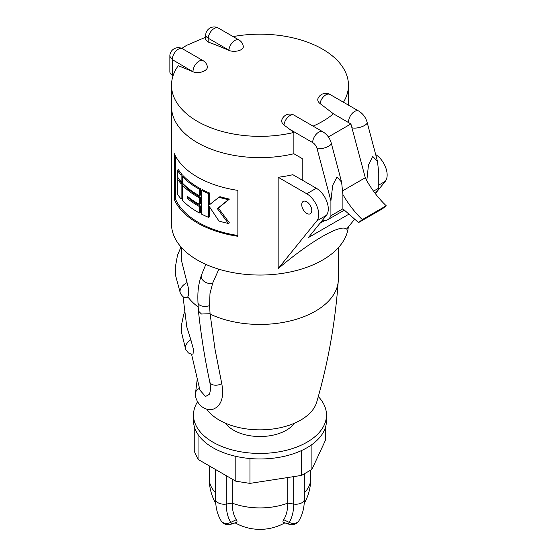 <?xml version="1.0" encoding="UTF-8"?>
<svg xmlns="http://www.w3.org/2000/svg" width="557" height="557" viewBox="0 0 557 557"><rect width="100%" height="100%" fill="white"/><g stroke="black" fill="none" stroke-linecap="round" stroke-linejoin="round"><path stroke-width="0.84" d="M348.313 226.991A88.479 51.084 0 0 1 291.408 271.719A88.479 51.084 0 0 1 197.422 260.084A88.479 51.084 0 0 1 171.507 223.963L171.507 106.547A88.479 51.084 0 0 0 197.422 142.669A88.479 51.084 180 0 1 171.507 106.547L171.507 85.263A88.479 51.084 0 0 1 178.254 65.705A506.41 292.376 60 0 1 192.994 71.79A8.48 4.512 -8.2 0 0 194.832 72.354A8.48 4.512 -8.2 0 0 203.528 71.338A8.48 4.512 -8.2 0 0 207.364 66.729A8.48 8.48 0 0 0 203.235 60.748A8.48 4.895 120 0 0 198.995 61.166A8.48 4.895 120 0 0 192.994 71.554A8.48 4.895 -60 0 0 193 71.79A503.876 290.914 -60 0 1 193 71.79L172.301 59.606A8.48 4.895 120 0 1 172.329 58.896A8.439 4.874 180 0 1 169.857 55.449A8.439 4.874 180 0 1 169.878 55.108A8.48 8.48 0 0 1 182.536 48.8A8.48 4.895 120 0 0 178.296 49.218A8.48 4.895 120 0 0 172.329 58.896M181.784 48.41L186.658 45.326L205.714 37.187M342.896 194.525L341.608 182.132L336.985 176.994L332.696 185.307L330.914 200.812L330.914 215.747L342.896 208.833L342.896 194.525A67.675 39.074 -120 0 0 362.322 219.576L358.555 222.563L342.896 208.833M358.555 222.563L382.457 208.764L386.231 205.777A67.675 39.074 -120 0 1 366.805 180.726L368.456 165.109L372.689 156.378L377.5 161.412L378.767 173.185L378.767 188.12L373.517 191.155M172.301 75.223A8.439 4.874 180 0 1 169.857 71.797L169.857 55.449M283.966 125.026A8.459 4.881 -60 0 1 283.973 124.949A8.306 5.626 -175.4 0 1 281.926 119.671A8.459 8.459 0 0 1 294.124 115.195A8.459 4.881 -60 0 0 289.898 115.612A8.459 4.881 -60 0 0 283.973 124.949A503.006 290.413 120 0 0 283.91 124.991A506.41 292.376 60 0 1 289.842 129.391A506.41 292.376 -120 0 1 293.873 132.455L293.873 153.739A88.479 51.084 180 0 1 197.422 142.669A88.479 51.084 0 0 0 293.873 153.739L302.214 158.557L302.214 180.106M228.391 50.158A507.26 292.871 -120 0 0 208.186 42.026L205.714 39.568L205.714 34.75A8.439 4.874 0 0 0 208.186 38.196L228.885 50.144A0.849 0.487 -120 0 0 228.391 50.158A8.48 4.024 -3.2 0 0 237.902 50.889A8.48 4.024 -3.2 0 0 243.305 46.76A8.48 8.48 0 0 0 239.092 40.041A8.48 4.895 -60 0 0 234.852 40.466A8.48 4.895 -60 0 0 228.885 50.144M208.186 42.026L208.186 38.196A8.48 4.895 120 0 1 214.153 28.518A8.48 4.895 120 0 1 218.393 28.094A8.48 8.48 0 0 0 205.735 34.402A8.439 4.874 0 0 0 205.714 34.75M319.983 103.477A8.306 5.145 -170.5 0 1 318.033 98.408A8.459 8.459 0 0 1 330.016 94.474A8.459 4.881 120 0 0 325.782 94.892A8.459 4.881 120 0 0 319.983 103.477L333.392 113.788A88.479 51.084 180 0 1 322.552 121.384A88.479 51.084 180 0 1 313.076 126.133M342.799 190.71L365.288 177.732L350.903 123.939L333.392 113.788M330.914 215.747A20.978 12.115 60 0 1 327.537 219.82A20.978 12.115 60 0 1 322.085 220.669M374.61 192.645L375.39 192.193A20.978 12.115 -120 0 0 378.767 188.12M343.446 102.23A88.479 51.084 0 0 0 348.466 85.263A88.479 51.084 0 0 0 233.111 36.595M171.507 85.263A88.479 51.084 0 0 0 197.422 121.384A88.479 51.084 0 0 0 293.873 132.455M350.903 123.939L328.379 136.945M173.067 75.703L172.301 75.258L172.301 59.606M366.805 180.726L365.288 177.732M386.231 205.777L362.322 219.576M190.849 339.763L193.439 349.274L193.056 353.897C192.374 354.426 190.821 354.12 188.426 352.957L185.746 349.622A11.843 7.304 156.6 0 1 185.739 349.601A11.843 7.304 156.6 0 1 190.849 339.763L186.783 326.896L183.03 296.637M187.82 296.804L187.02 297.515C184.304 297.083 184.276 298.949 180.412 293.442A11.843 7.262 -24.1 0 1 180.405 293.421A11.843 7.262 -24.1 0 1 187.041 282.573C188.948 289.118 189.213 293.859 187.82 296.804A78.328 45.221 180 0 0 198.222 307.025M198.452 311.071L197.979 302.743A7.575 4.073 -3.2 0 0 201.989 306.065A7.575 4.073 -3.2 0 0 209.578 305.612L210.073 313.709L201.46 314.023L198.452 311.071C201.07 335.502 204.851 359.112 209.787 381.914L210.379 385.799C210.866 387.317 210.086 394.029 208.972 394.579L205.519 396.487L199.914 390.109L191.524 354.071M187.041 282.573L181.659 261.296M209.578 305.612L209.975 293.657L212.69 283.081L218.859 269.191M199.455 388.389A7.575 6.155 170.2 0 0 195.291 395.052C196.524 403.533 203.939 411.553 213.484 409.061L216.569 407.466C222.152 402.899 223.879 394.92 221.742 383.536L215.051 349.434L210.073 313.709M338.315 247.719L338.315 279.217A78.328 45.221 180 0 1 338.252 281.062A78.328 45.221 180 0 1 291.903 320.519A78.328 45.221 180 0 1 210.093 314.078M338.252 281.062C335.272 322.587 328.094 362.941 316.717 402.119A57.524 33.211 180 0 1 277.518 428.263A57.524 33.211 180 0 1 219.312 420.117A57.524 33.211 180 0 1 206.696 409.137M225.592 423.25A37.222 21.486 0 0 0 265.912 436.256A37.222 21.486 0 0 0 294.381 423.25M197.658 401.653A66.499 38.391 0 0 0 193.488 415.042A66.499 38.391 0 0 0 212.962 442.188A66.499 38.391 0 0 0 285.435 450.516A66.499 38.391 0 0 0 326.493 415.042A66.499 38.391 0 0 0 318.298 396.577M193.488 415.042L193.488 420.57A66.499 38.391 0 0 0 194.247 426.356A66.499 38.391 0 0 0 198.041 434.53A66.499 38.391 0 0 0 212.962 447.717A66.499 38.391 0 0 0 235.806 456.329A66.499 38.391 0 0 0 249.954 458.522A66.499 38.391 0 0 0 301.546 450.543A66.499 38.391 0 0 0 311.906 444.563A66.499 38.391 0 0 0 326.493 420.57L326.493 415.042M198.041 434.53L198.041 459.393L194.247 451.226L194.247 426.356M249.954 458.522L249.954 483.385L235.806 481.199L198.041 459.393M235.806 481.199L235.806 456.329M311.906 444.563L311.906 469.426L301.546 475.406L249.954 483.385M301.546 475.406L301.546 450.543M311.906 469.426L325.727 439.64L325.727 426.356M215.643 469.558L215.643 499.33A8.459 4.881 0 0 0 226.288 504.05L232.206 503.131L232.206 479.117M215.643 499.33C215.601 507.497 217.404 514.626 221.045 520.711A8.459 8.459 0 0 0 230.967 524.262L236.53 522.362A10.388 2.513 -139.9 0 0 236.252 519.702A49.677 28.686 120 0 1 232.206 503.131A50.757 29.305 0 0 0 287.774 503.131L287.774 477.537M293.685 476.618L293.685 504.05L287.774 503.131A49.677 28.686 60 0 1 283.722 519.702A10.388 2.513 139.9 0 0 283.443 522.362L289.006 524.262A8.459 8.459 0 0 0 298.935 520.711A8.459 6.6 31.8 0 1 289.208 522.382A7.325 1.768 139.9 0 0 289.006 524.262M230.967 524.262A7.325 1.768 -139.9 0 0 230.765 522.382L236.252 519.702M197.422 222.953A88.479 51.084 180 0 1 174.32 199.601L174.32 153.69A88.479 51.084 180 0 0 197.422 177.042A88.479 51.084 180 0 0 237.86 190.383L237.86 236.286A88.479 51.084 180 0 1 197.422 222.953M237.86 235.479A87.129 50.304 180 0 1 175.629 199.406L174.32 199.601M181.095 181.596L182.097 181.011L182.097 174.522A87.129 50.304 180 0 1 178.393 169.62L177.342 170.226L177.342 176.715A88.479 51.084 180 0 0 181.095 181.596L181.095 175.107A88.479 51.084 180 0 1 177.342 170.226M181.095 198.891L182.097 198.313L182.097 183.176A87.129 50.304 180 0 1 178.393 178.268L177.342 178.881L177.342 194.017A88.479 51.084 180 0 0 181.095 198.891L181.095 183.754A88.479 51.084 180 0 1 177.342 178.881M199.392 204.342L200.346 203.785L200.346 197.303A87.129 50.304 180 0 1 183.323 184.527L182.327 185.105L182.327 200.242A88.479 51.084 180 0 0 199.392 212.99L199.392 206.501A88.479 51.084 180 0 1 187.18 198.306L187.18 196.141A88.479 51.084 180 0 0 199.392 204.342L199.392 197.853A88.479 51.084 180 0 1 182.327 185.105M199.392 212.99L200.346 212.44L200.346 205.951A87.129 50.304 180 0 1 188.148 197.742L188.148 196.941M199.392 195.688L200.346 195.138L200.346 188.649A87.129 50.304 180 0 1 183.323 175.88L182.327 176.458L182.327 182.947A88.479 51.084 180 0 0 199.392 195.688L199.392 189.206A88.479 51.084 180 0 1 182.327 176.458M218.964 197.241L219.966 196.663A87.129 50.304 180 0 0 229.428 199.086L218.351 208.06L229.428 222.877L228.384 223.482L217.355 208.638L228.384 199.691A88.479 51.084 180 0 1 218.964 197.241L208.847 205.255A88.479 51.084 180 0 1 208.597 205.15L208.597 193.564A88.479 51.084 180 0 1 201.349 190.236L201.349 214.02A88.479 51.084 180 0 0 208.597 217.348L209.564 216.791L209.564 207.009M209.648 204.628A87.129 50.304 180 0 1 209.564 204.593L209.564 193A87.129 50.304 180 0 1 202.302 189.679L201.349 190.236M175.629 156.329L175.629 199.406M208.597 217.348L208.597 205.763A88.479 51.084 180 0 0 208.847 205.867L218.964 221.025A88.479 51.084 180 0 0 228.384 223.482M209.564 193L208.597 193.564M209.564 204.593L208.597 205.15M229.428 199.086L228.384 199.691M218.351 208.06L217.355 208.638M200.346 188.649L199.392 189.206M200.346 197.303L199.392 197.853M188.148 197.742L187.18 198.306M200.346 205.951L199.392 206.501M182.097 183.176L181.095 183.754M182.097 174.522L181.095 175.107M348.954 214.146L308.425 237.547L326.423 215.315A16.919 9.768 60 0 0 326.82 201.481A16.919 9.768 60 0 0 316.334 188.252L292.85 174.696A88.479 51.084 180 0 1 278.159 177.265L278.159 268.634C310.451 241.167 341.114 223.468 346.586 229.129L354.663 219.152M375.683 154.567A16.919 9.768 60 0 1 385.792 167.817A16.919 9.768 60 0 1 385.277 181.331L375.341 193.606M306.761 213.394A7.109 4.101 -120 0 0 310.312 213.749A7.109 4.101 -120 0 0 311.405 208.053A7.109 4.101 -120 0 0 306.761 201.787A7.109 4.101 -120 0 0 303.21 201.439A7.109 4.101 -120 0 0 302.124 207.134A7.109 4.101 -120 0 0 306.761 213.394M278.159 177.265L306.761 193.78A16.919 9.768 60 0 1 317.253 207.002A16.919 9.768 60 0 1 316.849 220.837L278.159 268.634M324.237 220.788L320.024 223.218M322.886 131.8C327.077 134.418 329.869 138.185 331.262 143.1A8.459 2.931 -14.8 0 1 326.458 147.243A8.459 2.931 -14.8 0 1 317.1 148.726A6.663 3.843 60 0 0 312.672 142.578A8.459 4.881 -60 0 1 318.653 132.218A8.459 4.881 -60 0 1 322.886 131.8L294.124 115.195M330.016 94.474L358.771 111.08A8.459 4.881 120 0 0 354.544 111.497A8.459 4.881 120 0 0 348.598 122.568M358.771 111.08C362.969 113.698 365.761 117.464 367.147 122.38A8.459 2.931 165.2 0 1 361.625 126.794A8.459 2.931 165.2 0 1 352.045 127.776M317.1 148.726L330.914 200.812M312.672 142.578L289.842 129.391M197.979 302.743C197.575 292.286 198.055 285.198 201.543 274.817A7.575 5.514 22 0 0 204.259 281.508A7.575 5.514 22 0 0 212.69 283.081M209.787 381.914A7.575 4.748 -12.2 0 0 221.742 383.536M304.338 492.861A50.757 29.305 0 0 0 310.743 478.609L310.743 470.094M209.23 465.854L209.23 478.609A50.757 29.305 0 0 0 215.643 492.861M221.045 520.711A8.459 6.6 -31.8 0 0 230.765 522.382A54.983 31.742 120 0 1 226.288 504.05L226.288 475.706M283.722 519.702L289.208 522.382A54.983 31.742 60 0 0 293.685 504.05A8.459 4.881 0 0 0 304.338 499.33L304.338 473.798M378.767 185.091L385.277 181.331M326.423 215.315L316.849 220.837M316.334 188.252L306.761 193.78M182.536 48.8L203.235 60.748M218.393 28.094L239.092 40.041M327.537 219.82L344.358 210.107M348.466 105.127L348.466 85.263M367.147 122.38L377.5 161.412M331.262 143.1L341.608 182.132M184.715 311.85L183.58 314.914L181.505 324.919L181.401 331.979L185.739 349.601M180.405 293.421L175.434 274.956L175.288 267.409L177.488 255.266L180.997 246.974M205.86 264.373L201.543 274.817M195.291 395.052L197.185 379.498M304.164 503.591A50.757 50.757 0 0 0 310.743 478.609M209.23 478.609A50.757 50.757 0 0 0 215.81 503.591M235.11 522.849A50.757 50.757 0 0 0 284.864 522.849M304.338 499.33C304.373 507.497 302.576 514.626 298.935 520.711M181.659 247.719L181.659 261.33"/></g></svg>
